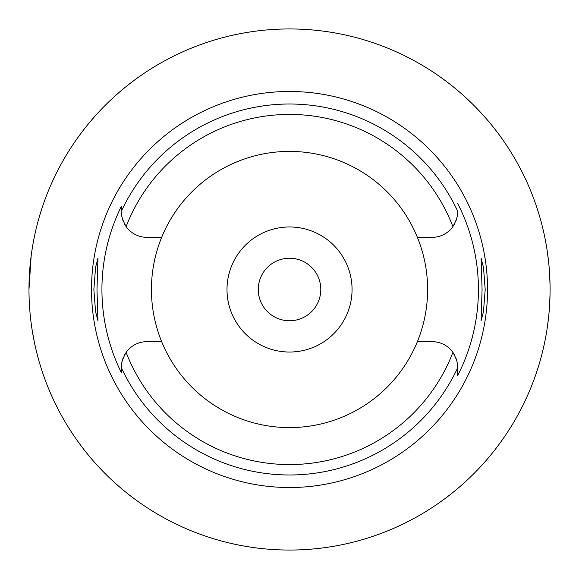 <?xml version="1.0" encoding="UTF-8"?>
<svg xmlns="http://www.w3.org/2000/svg" width="579" height="579" viewBox="0 0 579 579"><rect width="100%" height="100%" fill="white"/><g stroke="black" fill="none" stroke-linecap="round" stroke-linejoin="round"><path stroke-width="0.87" d="M161.664 237.339A138.091 138.091 0 0 0 289.529 427.591A138.091 138.091 0 0 0 417.387 237.339A138.091 138.091 0 0 0 161.664 237.339L146.9 237.339A25.433 25.433 0 0 1 126.142 226.592C122.495 219.962 120.939 215.062 121.474 211.907A25.433 25.433 0 0 0 121.974 216.944M457.077 216.944A25.433 25.433 0 0 0 457.584 211.907C458.119 215.07 456.556 219.962 452.908 226.592A25.433 25.433 0 0 1 432.151 237.339L417.387 237.339M122.422 218.811A25.433 25.433 0 0 0 123.095 220.86M123.993 222.944A25.433 25.433 0 0 0 126.142 226.592A175.075 175.075 0 0 1 452.908 226.592M121.474 372.435L121.474 372.869A187.596 187.596 0 0 1 121.474 206.131L121.474 210.568M457.584 211.154L457.584 210.995A185.483 185.483 0 0 0 121.474 211.002L121.474 206.138M121.974 362.056A25.433 25.433 0 0 0 121.474 367.093L121.474 367.491M121.474 367.846L121.474 369.474M125.05 354.087A25.433 25.433 0 0 0 123.993 356.056M123.103 358.14A25.433 25.433 0 0 0 122.43 360.189M161.664 341.661L146.9 341.661A25.433 25.433 0 0 0 126.142 352.408C122.495 359.031 120.939 363.93 121.474 367.093L121.474 372.869M455.065 356.056A25.433 25.433 0 0 0 432.151 341.661L417.387 341.661M126.142 352.408A175.075 175.075 0 0 0 452.908 352.408C456.563 359.038 458.119 363.938 457.584 367.093L457.584 375.757A188.899 188.899 0 0 0 457.584 203.243M289.529 91.482A198.018 198.018 0 0 0 91.511 289.5A198.018 198.018 0 0 0 289.529 487.518A198.018 198.018 0 0 0 487.547 289.5A198.018 198.018 0 0 0 289.529 91.482M96.983 289.5L97.952 258.234L95.586 267.281L93.856 289.5L95.557 311.553L97.952 320.766L96.983 289.5M485.202 289.5L483.494 267.447L481.098 258.234L482.075 289.5L481.098 320.766L483.465 311.719L485.202 289.5M454.008 224.913A25.433 25.433 0 0 0 455.058 222.944M455.955 220.86A25.433 25.433 0 0 0 456.628 218.811M457.584 210.995L457.584 211.494M457.584 375.387L457.584 368.961M457.584 367.911L457.584 367.093A25.433 25.433 0 0 0 457.077 362.056M456.628 360.189A25.433 25.433 0 0 0 455.955 358.14M289.529 352.032A62.532 62.532 0 0 0 352.061 289.5A62.532 62.532 0 0 0 289.529 226.968A62.532 62.532 0 0 0 226.997 289.5A62.532 62.532 0 0 0 289.529 352.032M289.529 320.766A31.266 31.266 0 0 0 320.795 289.5A31.266 31.266 0 0 0 289.529 258.234A31.266 31.266 0 0 0 258.263 289.5A31.266 31.266 0 0 0 289.529 320.766M87.183 125.353L91.692 119.947M91.779 119.846L93.907 117.399M94.03 117.255L96.027 115.018M96.498 114.497L99.61 111.125M100.174 110.531L102.157 108.454M103.294 107.281L107.622 102.953M108.62 101.991L111.052 99.675M112.688 98.155L118.565 92.879M121.214 90.614L125.382 87.161M34.241 237.39L33.256 242.471M33.126 243.187L32.171 248.832M31.165 255.78L28.979 289.529M29.218 300.74L29.239 301.232M31.02 322.062L31.186 323.364M32.185 330.283L34.241 341.61M289.529 550.05A260.55 260.55 0 0 1 28.979 289.5A260.55 260.55 0 0 1 289.529 28.95A260.55 260.55 0 0 1 550.079 289.5A260.55 260.55 0 0 1 289.529 550.05M543.695 232.179L543.978 233.453M544.014 233.605L544.788 237.267M544.897 237.817L545.975 243.441M547.314 251.67L548.574 261.585M549.536 272.68L550.021 284.289M550.021 294.711L549.543 306.19M548.595 317.22L547.343 327.135M545.997 335.415L544.933 341.009M544.803 341.653L544.021 345.33M543.985 345.525L543.695 346.821M457.584 367.998A185.483 185.483 0 0 1 121.474 367.998"/></g></svg>
